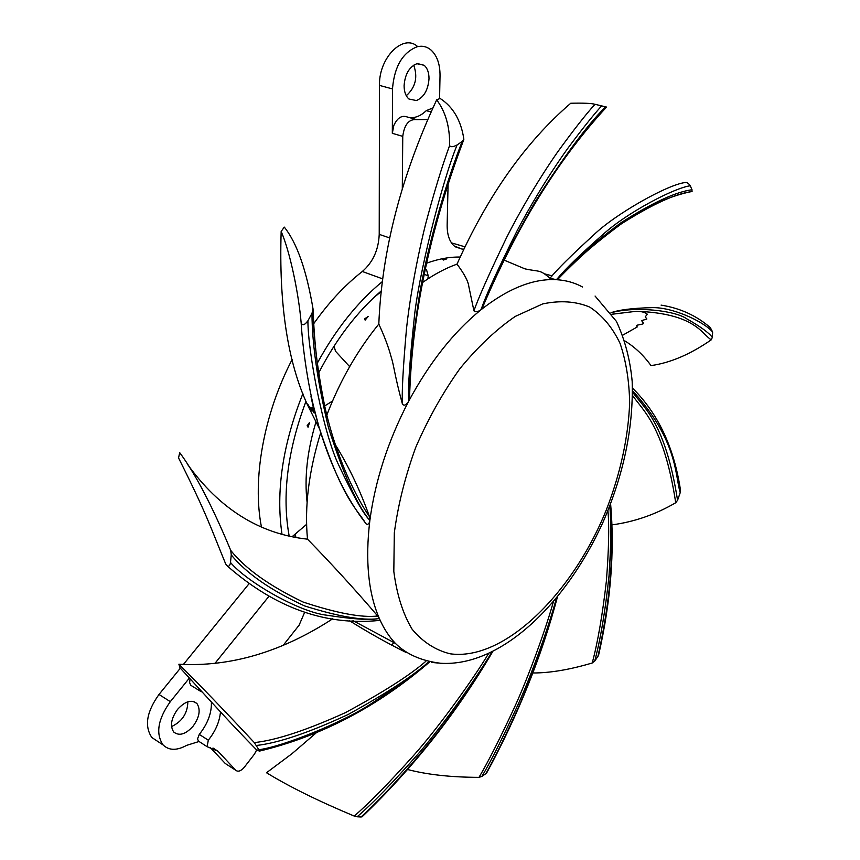 <?xml version="1.0" encoding="UTF-8"?>
<svg xmlns="http://www.w3.org/2000/svg" width="860" height="860" viewBox="0 0 860 860"><rect width="100%" height="100%" fill="white"/><g stroke="black" fill="none" stroke-linecap="round" stroke-linejoin="round"><path stroke-width="1.29" d="M332.487 401.082L324.671 405.931M315.878 422.303C307.213 451.048 304.279 477.698 307.095 502.251M306.59 524.374L292.067 536.737M334.035 346.129L335.518 351.235L349.654 366.639M427.904 278.866L428.215 275.781L426.549 269.825L425.216 269.105M381.367 291.443L373.971 297.452M460.229 257.054C449.522 256.839 438.267 258.914 426.452 263.267M381.442 290.755C357.029 311.75 336.099 339.173 318.641 373.036M305.977 401.33C287.423 450.833 281.822 495.768 289.186 536.113M304.687 612.255L299.087 625.209L283.23 645.29M351.213 621.769L352.116 620.802M256.678 749.931L254.42 754.166L244.261 767.292C240.972 771.076 238.145 772.087 235.801 770.313L217.967 751.221L207.109 746.684L208.303 740.18C215.527 731.15 219.579 721.723 220.472 711.908M202.154 691.999L199.939 690.924L198.821 688.355M214.978 663.35L268.707 596.582M282.015 534.318C275.694 491.458 282.661 444.555 302.892 393.622M317.297 363.189C335.819 329.24 357.566 301.989 382.55 281.424M402.297 188.77L402.76 136.364C404.34 124.528 408.941 118.938 416.573 119.615L427.721 119.519M448.103 183.556L447.146 225.03C447.082 234.597 449.414 241.574 454.166 245.96L461.971 249.067L463.948 249.142M465.056 246.852L451.468 242.875M417.551 46.494C403.512 33.518 379.325 57.039 379.475 84.291L379.217 234.361C378.55 249.916 372.917 262.3 362.329 271.491C344.838 285.176 328.627 302.58 313.717 323.693M292.163 359.448C263.482 414.681 252.141 479.697 261.451 527.062M248.927 583.865L183.395 664.447M180.353 668.188L158.993 694.471C146.587 711.865 144.222 726.216 151.876 737.547L157.315 741.137M187.846 701.782C187.577 713.295 182.148 721.562 171.538 726.582M413.692 65.166C418.003 77.185 415.541 87.365 406.285 95.718M415.455 119.293L406.103 116.659C401.168 115.412 397.073 118.368 393.815 125.517L392.31 133.311L392.579 87.828C394.589 66.188 402.77 52.492 417.111 46.762C422.163 45.548 426.689 46.537 430.688 49.74C436.966 55.309 440.073 63.973 440.03 75.723L439.567 98.663M432.902 107.93L426.259 110.65C420.637 116.068 414.853 118.336 408.909 117.454M199.058 741.492L186.609 745.373C176.784 750.748 168.947 750.597 163.077 744.932C155.477 733.601 157.896 719.175 170.323 701.653L189.404 678.045M190.049 678.744L189.619 682.636L190.759 685.259L192.275 686.194M211.388 702.061C211.764 712.951 207.722 723.733 199.283 734.408L197.456 739.084L198.886 741.384M210.162 747.394L225.277 763.497L235.801 770.313M193.177 726.076C199.423 717.272 200.745 709.876 197.144 703.867L196.8 703.458C191.436 699.266 185.029 701.244 177.569 709.392C171.172 718.38 169.861 725.872 173.634 731.86L173.924 732.183C179.428 736.278 185.835 734.236 193.177 726.076M404.092 85.731C404.146 91.762 405.759 96.18 408.919 99.007L416.412 100.556C423.905 97.298 428.097 90.042 429.011 78.787C429.011 72.659 427.388 68.155 424.13 65.263L416.885 63.704C409.242 66.886 404.974 74.229 404.092 85.731M556.775 597.872C547.777 633.487 527.46 688.451 515.914 712.994C504.154 738.783 494.156 758.982 485.921 773.591L481.933 776.397L478.998 777.354C488.276 761.637 499.95 738.611 514.043 708.285C528.362 677.411 546.401 627.209 553.292 602.032M487.039 772.258L485.921 773.591M407.618 769.517C427.334 774.677 451.124 777.289 478.998 777.354M481.933 776.397C491.49 760.165 503.498 736.311 517.924 704.834C533.039 671.574 549.948 622.522 556.366 598.377M230.48 562.494L231.265 554.926C246.293 573.319 270.739 590.315 304.601 605.924C337.711 616.394 362.146 620.662 377.906 618.727C369.155 620.264 352.148 619.092 326.886 615.222C299.742 612.288 247.239 582.274 230.48 562.494C230.05 565.342 229.061 566.568 227.524 566.181C275.297 607.966 326.015 626.037 379.658 620.393L378.529 620.479M256.452 745.47C278.382 743.018 308.987 732.666 348.246 714.434C385.226 694.031 411.531 676.938 427.162 663.178C418.755 670.993 401.147 683.808 374.315 701.642C345.913 721.4 282.779 746.695 258.86 749.726L254.302 742.588C275.877 740.363 306.235 730.387 345.365 712.661C383.141 692.279 409.973 675.164 425.84 661.318M610.976 312.75C618.824 309.89 632.197 308.192 651.106 307.665C671.725 306.612 703.792 321.511 712.639 332.014L712.359 337.313C708.586 332.519 700.018 326.327 686.645 318.759C675.304 310.675 635.637 305.891 610.998 312.793M557.839 278.124C565.676 268.599 580.887 253.904 603.494 234.038C627.606 212.173 674.702 187.749 690.247 185.781L692.02 189.748C675.713 191.877 652.052 202.863 621.049 222.719C593.873 242.928 572.803 261.397 557.839 278.124L556.399 279.683L549.981 278.285C556.957 269.589 571.513 255.162 593.636 235.006C615.255 214.043 667.263 184.728 685.022 182.556C686.699 182.051 688.441 183.126 690.247 185.781M481.847 307.45C486.706 293.647 498.392 268.212 516.914 231.136C528.405 209.023 548.25 175.504 567.675 148.511C581.865 129.409 593.174 115.197 601.634 105.887L605.569 106.823C586.735 125.678 563.192 157.445 534.942 202.132C510.055 245.508 492.35 280.618 481.847 307.45L480.847 309.879C477.644 311.965 475.344 312.287 473.946 310.868C478.106 298.56 489.017 274.06 506.68 237.381C517.15 216.516 536.339 182.578 557.42 152.284C573.093 130.634 585.617 114.638 594.97 104.286L601.634 105.887M462.25 141.373C448.243 176.397 428.914 239.467 419.669 293.572C412.262 340.839 408.575 376.003 408.608 399.04C407.995 386.495 409.822 360.125 414.068 319.909C417.799 278.049 441.148 184.233 457.079 144.964L462.25 141.373L463.873 139.255C461.089 120.529 453.166 106.919 440.105 98.438L436.676 99.857C401.104 176.257 381.808 251.002 378.808 324.08C384.398 336.12 388.505 347.031 391.117 356.814C394.256 366.65 394.439 374.906 402.426 404.06C401.695 392.988 403.05 367.844 406.5 328.617C408.941 305.859 414.982 266.912 425.485 224.567C434.01 192.532 442.051 166.184 449.608 145.523C450.586 147.264 453.08 147.081 457.079 144.964M368.897 519.322C362.823 512.893 352.987 495.296 339.41 466.539C323.779 435.515 307.912 352.568 307.912 320.769L311.965 313.384C312.126 344.301 317.609 382.324 328.423 427.441C343.161 473.473 356.653 504.1 368.897 519.322L369.832 520.676C369.187 523.837 367.983 524.944 366.231 523.976L365.5 523.149C357.781 509.797 343.118 501.004 319.114 427.431L319.114 427.42C307.826 389.709 302.483 345.645 301.15 322.812C302.408 325.875 304.666 325.188 307.912 320.769M491.856 652.235C485.319 664.028 472.473 683.678 453.338 711.198C433.386 740.116 390.892 789.899 361.06 817L357.126 816.774C372.144 803.917 392.483 782.976 418.132 753.951C446.05 721.776 477.988 675.39 491.694 652.321M610.073 505.347C611.589 516.086 611.965 535.06 611.234 562.289C609.912 591.175 605.483 622.543 597.937 656.395L594.744 661.007C600.57 639.098 605.322 610.697 609.02 575.791C611.095 544.702 611.342 521.493 609.751 506.164M632.541 390.666C678.174 441.051 674.928 475.526 680.217 492.662L677.562 500.273C665.231 421.905 643.516 407.565 632.562 392.117M231.265 554.926L230.738 550.411C245.337 568.696 269.481 585.918 303.161 602.064C336.905 613.234 361.748 617.878 377.68 615.996L379.421 618.663L377.906 618.727M230.738 550.411C212.484 506.475 195.478 473.892 179.708 452.65L178.547 457.928C207.056 514.85 210.001 525.847 225.728 564.053L227.524 566.181M313.094 309.815C313.341 336.367 317.211 368.424 324.682 405.995L324.693 406.06C336.808 460.637 357.652 499.51 369.51 516.742L369.832 520.676C365.102 560.483 368.295 593.142 379.421 618.663L379.658 620.393M405.619 652.224C386.796 642.882 368.048 632.358 349.375 620.64M365.048 522.418L365.5 523.149M377.68 615.996C355.395 589.928 332.003 564.321 307.504 539.166C304.408 506.572 308.815 471.087 320.705 432.698M326.811 415.122C339.979 380.797 357.308 350.461 378.808 324.08M369.51 516.742C360.19 490.426 348.784 466.41 335.314 444.695M409.564 397.696L408.565 401.448C406.049 405.21 403.996 406.081 402.426 404.06M422.529 282.531C434.171 274.318 445.663 268.18 457.004 264.138C464.271 273.813 468.206 281.241 468.808 286.423L473.946 310.868M504.132 260.128L525.009 268.879C540.231 272.115 539.467 269.191 549.981 278.285M482.406 307.783L480.847 309.879C453.521 332.121 429.43 362.64 408.565 401.448C388.118 440.685 375.207 480.428 369.832 520.676M692.02 189.748L691.945 191.587C675.971 193.435 652.417 204.207 621.286 223.901C593.862 244.175 572.631 262.719 557.613 279.554L557.613 279.468M552.163 275.856L544.681 273.888M557.613 279.554L556.399 279.683C533.243 278.436 508.066 288.498 480.847 309.879M429.635 661.576L429.581 661.996C377.733 706.619 320.984 736.332 259.333 751.135L258.86 749.726M661.082 305.117C680.109 308.138 696.525 315.642 710.328 327.638L712.639 332.014M624.865 340.925C634.895 347.096 643.613 355.32 651.009 365.597C670.316 362.898 690.408 354.298 711.284 339.808C701.889 334.389 695.633 313.406 636.379 311.277L612.019 314.255M594.97 104.286C591.357 103.286 583.284 102.931 570.75 103.243C525.46 142.201 487.545 195.833 457.004 264.138M314.244 410.338L313.61 409.005M311.965 313.384L313.072 309.127C306.547 270.298 296.958 242.961 284.294 227.115L281.166 231.426C278.833 303.956 287.573 361.694 307.396 404.651L319.598 429.054M307.504 539.166C259.526 533.985 219.45 508.916 187.244 463.959M332.691 618.802C281.704 651.977 230.437 667.124 178.869 664.221L180.062 667.887C223.342 715.047 229.642 722.217 256.043 749.329L259.333 751.135M394.084 641.968L391.827 645.247M315.91 733.129L291.948 753.726L266.514 772.742C288.981 786.545 318.211 800.982 354.202 816.054C368.811 803.605 388.666 783.363 413.757 755.327C440.352 725.324 474.258 677.422 488.383 653.88M611.997 524.869C634.239 521.902 655.481 514.527 675.724 502.745C664.113 426.818 643.452 411.091 632.573 395.525M677.562 500.273L675.724 502.745M632.476 388.064C658.061 413.499 674.057 447.479 680.464 490.028L680.217 492.662M712.359 337.313L711.284 339.808M605.569 106.823L606.558 107.102C597.861 116.272 588.014 127.828 577.028 141.76M408.608 399.04L408.565 401.448M449.608 145.523C449.952 127.054 445.641 111.832 436.676 99.857M301.15 322.812C298.7 293.765 290.132 252.13 281.166 231.426M178.869 664.221C198.843 683.99 223.987 710.113 254.302 742.588M427.162 663.178L428.688 661.931M357.126 816.774L354.202 816.054M362.243 816.634L361.06 817M532.845 672.982C550.024 673.004 569.814 669.671 592.228 662.985C597.754 642.302 602.462 615.093 606.343 581.382C608.816 550.013 609.342 526.46 607.934 510.711M594.744 661.007L592.228 662.985M598.743 654.471L597.937 656.395M295.818 537.457L295.442 534.296L294.905 537.296M307.127 425.764L308.052 427.237L309.611 422.4L307.127 425.764M364.468 318.952L365.135 320.124L368.177 316.469L364.468 318.952M446.555 258.946L442.674 259.344L443.319 260.043L446.555 258.935M455.209 246.788L461.971 249.067M426.259 110.65L431.064 111.972M402.76 136.364L392.31 133.311M379.217 234.361L389.816 237.983M392.558 88.945L379.454 85.398M362.329 271.491L382.872 278.952M158.993 694.471L170.323 701.653M208.303 740.18L199.283 734.408M217.967 751.221L212.979 748.017M428.215 275.781L424.141 274.329M379.421 618.663C383.764 628.477 389.075 636.701 395.342 643.345L353.449 620.866M582.607 287.036C574.727 282.704 565.987 280.263 556.399 279.683M589.788 307.117C575.878 301.29 560.183 300.226 542.692 303.913L515.215 316.437C496.252 329.444 477.827 346.838 459.939 368.607C442.911 392.483 428.194 418.68 415.81 447.211C405.2 476.289 398.04 504.831 394.321 532.824L393.815 571.427C396.815 594.625 402.931 613.922 412.166 629.294C422.894 642.065 435.59 650.246 450.242 653.815C504.347 661.275 572.792 593.271 606.386 509.754C620.468 473.258 628.219 437.675 629.66 402.996C629.24 380.937 626.069 361.114 620.125 343.538C612.61 327.649 602.495 315.512 589.788 307.117M431.677 662.437L438.256 663.038M190.759 685.259L199.939 690.924M198.101 740.879L207.109 746.684M151.876 737.547L163.077 744.932M193.758 701.567L196.8 703.458M417.476 63.565L424.13 65.263M426.549 269.825L425.162 269.33M557.398 597.109C541.456 656.836 517.913 715.391 486.76 772.774M395.342 643.345C406.296 654.266 421.4 660.899 440.642 663.264C500.961 667.038 565.934 603.827 602.935 522.385C623.79 474.247 633.54 427.269 632.175 381.453C630.197 359.813 624.951 339.797 616.437 321.414L595.077 296.044M636.368 311.277C641.711 311.395 645.365 312.384 647.333 314.233L645.247 316.824L646.87 319.006L641.614 320.64L643.345 322.994C644.925 324.413 636.056 324.822 636.497 325.639L637.228 326.961L622.812 335.142M611.987 314.201L636.379 311.277M692.085 191.436C651.16 199.531 606.279 228.932 557.43 279.661M482.105 308.514C516.699 226.61 558.172 159.465 606.515 107.07M409.553 398.309C411.746 316.018 429.763 229.932 463.615 140.073M324.682 405.995C318.189 376.863 314.33 344.774 313.094 309.718M366.231 523.976C346.752 499.09 331.046 466.905 319.114 427.431L310.987 396.546L314.502 412.961L312.449 407.769L313.792 412.714C313.47 412.338 310.761 406.017 311.309 408.457L311.976 410.972L309.546 406.436C310.718 409.812 307.794 403.856 307.461 403.845L307.396 404.662M492.533 651.901C456.402 713.284 412.875 768.292 361.963 816.903M610.621 503.928C614.76 551.378 610.761 601.721 598.635 654.954"/></g></svg>
